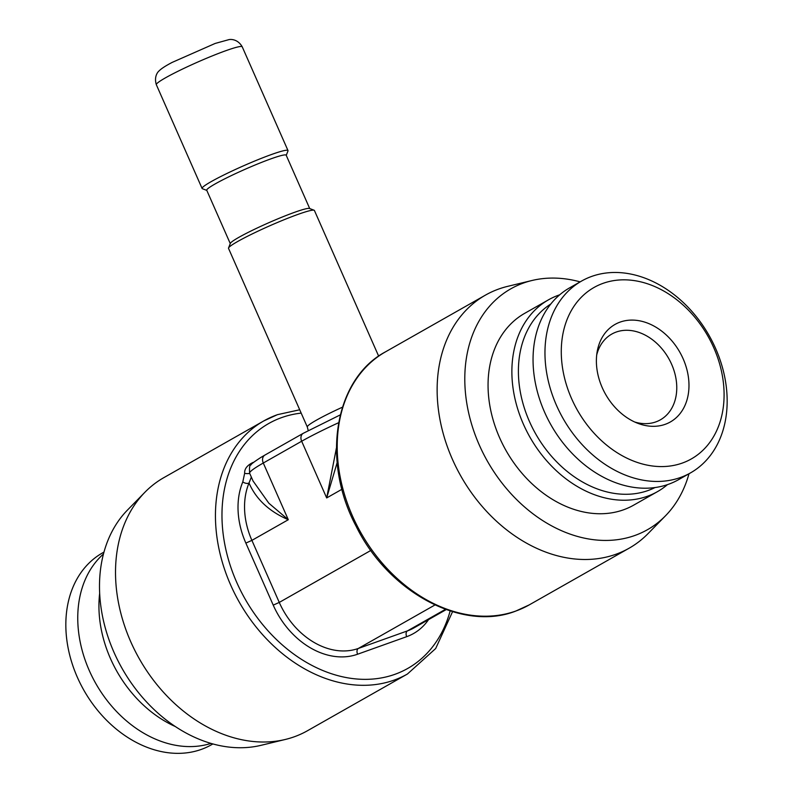 <?xml version="1.0" encoding="UTF-8"?>
<svg xmlns="http://www.w3.org/2000/svg" width="793" height="793" viewBox="0 0 793 793"><rect width="100%" height="100%" fill="white"/><g stroke="black" fill="none" stroke-linecap="round" stroke-linejoin="round"><path stroke-width="1.19" d="M249.696 473.371A4.699 1.834 0.2 0 1 244.65 473.292C244.383 469 247.039 465.451 252.63 462.636L253.74 462.24M407.433 674.01L307.506 730.72A145.506 110.772 -119.6 0 1 294.193 736.816A145.506 110.772 60.4 0 1 285.282 739.472A145.506 110.772 60.4 0 1 139.35 658.844A145.506 110.772 60.4 0 1 144.96 492.205A145.506 110.772 60.4 0 1 163.873 477.624L263.801 420.914A145.506 110.772 60.4 0 0 234.748 593.67A145.506 110.772 60.4 0 0 394.121 680.116A145.506 110.772 60.4 0 0 407.433 674.01L435.674 648.535L452.555 611.69M144.96 492.205L127.514 510.018A138.468 105.41 60.4 0 0 122.172 668.588A138.468 105.41 60.4 0 0 261.046 745.321L285.282 739.472M175.293 726.527A110.306 83.969 60.4 0 1 110.455 658.537A110.306 83.969 -119.6 0 1 99.67 593.273M103.477 553.99A110.306 83.969 -119.6 0 0 89.282 670.551A110.306 83.969 60.4 0 0 210.968 743.408M103.992 552.077L102.495 552.929A110.306 83.969 -119.6 0 0 77.367 677.311A110.306 83.969 60.4 0 0 211.374 744.796L212.871 743.953M286.253 155.359L287.978 150.967A46.936 4.005 156.2 0 0 287.998 150.581A46.936 4.005 156.2 0 0 271.513 154.496A46.936 4.005 156.2 0 0 225.49 174.173A46.936 4.005 156.2 0 0 202.096 188.466A46.936 4.005 156.2 0 0 202.393 188.704L206.804 190.399M378.667 356.166L314.415 210.482A46.936 4.005 156.2 0 0 314.117 210.244A46.936 4.005 156.2 0 0 297.94 214.407A46.936 4.005 156.2 0 0 253.572 233.271A46.936 4.005 156.2 0 0 228.543 247.981A46.936 4.005 156.2 0 0 228.523 248.368L307.317 427.021A46.936 4.005 -23.8 0 1 342.427 407.196M230.267 243.59L206.735 190.251A43.417 3.707 156.2 0 1 228.374 177.037A43.417 3.707 156.2 0 1 270.948 158.838A43.417 3.707 -23.8 0 1 286.184 155.21L309.716 208.549M314.117 210.244L309.508 208.47A43.417 3.707 -23.8 0 0 294.54 212.326A43.417 3.707 156.2 0 0 253.502 229.772A43.417 3.707 156.2 0 0 230.347 243.382L228.543 247.981M253.056 480.994L268.837 503.208L288.295 519.722C269.134 511.416 256.04 499.184 249.022 483.016L251.341 477.099M337.144 462.646L326.676 497.935L336.401 448.065M580.129 281.872A138.468 105.41 60.4 0 0 531.954 280.504L507.718 286.342A145.506 110.772 60.4 0 0 498.807 288.999A145.506 110.772 -119.6 0 0 485.494 295.095A145.506 110.772 -119.6 0 0 456.441 467.85A145.506 110.772 -119.6 0 0 615.814 554.297A145.506 110.772 60.4 0 0 629.127 548.201A145.506 110.772 60.4 0 0 648.04 533.62L665.486 515.807A138.468 105.41 60.4 0 0 689.008 473.738M665.486 515.807A138.468 105.41 60.4 0 1 634.826 535.493A138.468 105.41 -119.6 0 1 479.269 444.972A138.468 105.41 -119.6 0 1 523.479 283.032A138.468 105.41 60.4 0 1 531.954 280.504M548.528 299.804L524.708 313.324A110.306 83.969 60.4 0 0 499.59 437.706A110.306 83.969 60.4 0 0 633.597 505.191L657.417 491.67A110.306 83.969 -119.6 0 1 523.41 424.186A110.306 83.969 60.4 0 1 548.528 299.804A110.306 83.969 60.4 0 1 559.699 294.808M667.428 484.652A110.306 83.969 -119.6 0 1 657.417 491.67M654.988 487.566A105.608 80.4 -119.6 0 1 529.446 421.479A105.608 80.4 60.4 0 1 550.818 303.997M690.505 472.896L678.59 479.656A110.306 83.969 -119.6 0 1 544.583 412.172A110.306 83.969 60.4 0 1 569.711 287.79L581.626 281.029A110.306 83.969 60.4 0 0 556.498 405.411A110.306 83.969 -119.6 0 0 690.505 472.896A110.306 83.969 -119.6 0 0 715.633 348.514A110.306 83.969 60.4 0 0 581.626 281.029M713.779 347.78A98.57 75.038 60.4 0 0 603.047 283.349A98.57 75.038 60.4 0 0 571.584 398.631A98.57 75.038 -119.6 0 0 682.317 463.062A98.57 75.038 -119.6 0 0 713.779 347.78M683.12 358.743A56.065 42.673 -119.6 0 1 681.326 411.894A56.065 42.673 -119.6 0 1 637.869 423.333A56.065 42.673 -119.6 0 1 602.244 387.668A56.065 42.673 60.4 0 1 597.179 351.636A56.065 42.673 60.4 0 1 635.233 320.223A56.065 42.673 60.4 0 1 683.12 358.743M596.703 354.967A49.285 37.519 60.4 0 1 611.74 334.101A49.285 37.519 60.4 0 1 671.612 364.245A49.285 37.519 -119.6 0 1 660.391 419.824A49.285 37.519 -119.6 0 1 634.767 422.025M446.191 609.609L413.887 627.937A70.408 53.597 -119.6 0 1 407.453 630.891L445.438 609.331M428.547 619.62A75.097 57.175 -119.6 0 1 406.69 636.67L357.593 654.225A75.097 57.175 -119.6 0 1 273.228 605.128L245.86 543.086A75.097 57.175 -119.6 0 1 242.797 481.906L244.65 473.292M338.581 422.728A70.408 6.017 156.2 0 0 301.667 441.235L263.286 463.023L288.295 519.722L251.896 540.37L279.265 602.422A70.408 53.597 -119.6 0 0 358.357 648.446L407.453 630.891A4.699 3.013 -109.7 0 0 406.69 636.67M301.181 413.113A140.817 107.204 60.4 0 0 281.644 417.594A140.817 107.204 60.4 0 0 236.691 582.28A140.817 107.204 60.4 0 0 394.884 674.328A140.817 107.204 60.4 0 0 450.146 610.947M277.114 414.808A145.506 110.772 60.4 0 0 263.801 420.914L277.421 414.67L299.714 409.773M242.232 46.817A46.936 4.005 -23.8 0 0 225.747 50.732A46.936 4.005 156.2 0 0 179.724 70.408A46.936 4.005 156.2 0 0 156.33 84.692C153.485 75.295 159.155 70.765 159.096 70.904C161.177 68.704 165.549 65.859 172.21 62.379L215.181 43.437L228.86 39.65C229.792 39.333 237.484 38.441 242.232 46.817L287.998 150.581M249.656 473.272A70.408 6.017 156.2 0 1 263.286 463.023A7.038 5.363 -119.6 0 1 264.892 455.083L260.758 457.502C253.929 461.952 250.667 464.44 250.965 464.946C249.656 464.777 249.22 467.553 249.656 473.272L253.195 481.311M340.256 414.898L303.273 433.295A7.038 5.363 -119.6 0 0 301.667 441.235L326.676 497.935L341.952 489.271M273.228 605.128L279.265 602.422L370.846 550.441M242.797 481.906A4.699 2.617 22.5 0 0 249.022 483.016A70.408 53.597 -119.6 0 0 251.896 540.37L245.86 543.086M434.941 604.98L358.357 648.446A4.699 3.013 -109.7 0 0 357.593 654.225M515.886 611.006A145.506 110.772 -119.6 0 1 356.513 524.56A145.506 110.772 -119.6 0 1 385.567 351.805C334.527 378.796 320.967 460.436 356.136 526.284C388.471 592.371 462.359 631.932 515.579 611.155L529.199 604.91A145.506 110.772 -119.6 0 1 515.886 611.006M156.33 84.692L202.096 188.466M307.317 427.021L308.229 430.559M303.273 433.295L264.892 455.083M629.127 548.201L529.199 604.91M485.494 295.095L385.567 351.805"/></g></svg>
